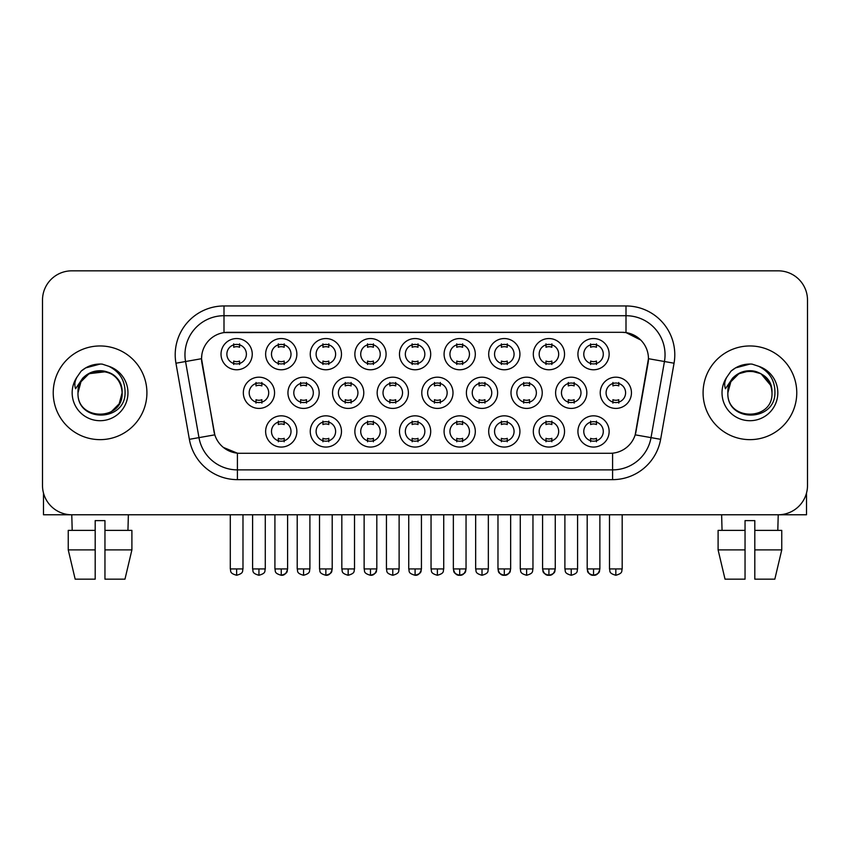 <?xml version="1.0" encoding="UTF-8"?>
<svg xmlns="http://www.w3.org/2000/svg" width="850" height="850" viewBox="0 0 850 850"><rect width="100%" height="100%" fill="white"/><g stroke="black" fill="none" stroke-linecap="round" stroke-linejoin="round"><path stroke-width="1.27" d="M296.862 431.439A15.608 15.608 0 0 1 281.254 447.058A15.608 15.608 0 0 1 265.636 431.439A15.608 15.608 0 0 1 281.254 415.831A15.608 15.608 0 0 1 296.862 431.439M271.49 431.439A9.754 9.754 0 0 0 281.254 441.192A9.754 9.754 0 0 0 291.008 431.439A9.754 9.754 0 0 0 281.254 421.685A9.754 9.754 0 0 0 271.49 431.439M430.695 431.439A15.608 15.608 0 0 1 415.087 447.058A15.608 15.608 0 0 1 399.479 431.439A15.608 15.608 0 0 1 415.087 415.831A15.608 15.608 0 0 1 430.695 431.439M405.333 431.439A9.754 9.754 0 0 0 415.087 441.192A9.754 9.754 0 0 0 424.841 431.439A9.754 9.754 0 0 0 415.087 421.685A9.754 9.754 0 0 0 405.333 431.439M475.309 431.439A15.608 15.608 0 0 1 459.701 447.058A15.608 15.608 0 0 1 444.082 431.439A15.608 15.608 0 0 1 459.701 415.831A15.608 15.608 0 0 1 475.309 431.439M449.937 431.439A9.754 9.754 0 0 0 459.701 441.192A9.754 9.754 0 0 0 469.455 431.439A9.754 9.754 0 0 0 459.701 421.685A9.754 9.754 0 0 0 449.937 431.439M519.924 431.439A15.608 15.608 0 0 1 504.305 447.058A15.608 15.608 0 0 1 488.697 431.439A15.608 15.608 0 0 1 504.305 415.831A15.608 15.608 0 0 1 519.924 431.439M494.551 431.439A9.754 9.754 0 0 0 504.305 441.192A9.754 9.754 0 0 0 514.069 431.439A9.754 9.754 0 0 0 504.305 421.685A9.754 9.754 0 0 0 494.551 431.439M386.091 431.439A15.608 15.608 0 0 1 370.473 447.058A15.608 15.608 0 0 1 354.864 431.439A15.608 15.608 0 0 1 370.473 415.831A15.608 15.608 0 0 1 386.091 431.439M360.719 431.439A9.754 9.754 0 0 0 370.473 441.192A9.754 9.754 0 0 0 380.237 431.439A9.754 9.754 0 0 0 370.473 421.685A9.754 9.754 0 0 0 360.719 431.439M341.477 431.439A15.608 15.608 0 0 1 325.858 447.058A15.608 15.608 0 0 1 310.25 431.439A15.608 15.608 0 0 1 325.858 415.831A15.608 15.608 0 0 1 341.477 431.439M316.104 431.439A9.754 9.754 0 0 0 325.858 441.192A9.754 9.754 0 0 0 335.623 431.439A9.754 9.754 0 0 0 325.858 421.685A9.754 9.754 0 0 0 316.104 431.439M564.538 431.439A15.608 15.608 0 0 1 548.919 447.058A15.608 15.608 0 0 1 533.311 431.439A15.608 15.608 0 0 1 548.919 415.831A15.608 15.608 0 0 1 564.538 431.439M539.166 431.439A9.754 9.754 0 0 0 548.919 441.192A9.754 9.754 0 0 0 558.684 431.439A9.754 9.754 0 0 0 548.919 421.685A9.754 9.754 0 0 0 539.166 431.439M609.142 431.439A15.608 15.608 0 0 1 593.534 447.058A15.608 15.608 0 0 1 577.926 431.439A15.608 15.608 0 0 1 593.534 415.831A15.608 15.608 0 0 1 609.142 431.439M583.78 431.439A9.754 9.754 0 0 0 593.534 441.192A9.754 9.754 0 0 0 603.287 431.439A9.754 9.754 0 0 0 593.534 421.685A9.754 9.754 0 0 0 583.78 431.439M274.561 392.796A15.608 15.608 0 0 1 258.942 408.414A15.608 15.608 0 0 1 243.334 392.796A15.608 15.608 0 0 1 258.942 377.188A15.608 15.608 0 0 1 274.561 392.796M249.188 392.796A9.754 9.754 0 0 0 258.942 402.56A9.754 9.754 0 0 0 268.706 392.796A9.754 9.754 0 0 0 258.942 383.042A9.754 9.754 0 0 0 249.188 392.796M319.164 392.796A15.608 15.608 0 0 1 303.556 408.414A15.608 15.608 0 0 1 287.948 392.796A15.608 15.608 0 0 1 303.556 377.188A15.608 15.608 0 0 1 319.164 392.796M293.803 392.796A9.754 9.754 0 0 0 303.556 402.56A9.754 9.754 0 0 0 313.31 392.796A9.754 9.754 0 0 0 303.556 383.042A9.754 9.754 0 0 0 293.803 392.796M453.007 392.796A15.608 15.608 0 0 1 437.389 408.414A15.608 15.608 0 0 1 421.781 392.796A15.608 15.608 0 0 1 437.389 377.188A15.608 15.608 0 0 1 453.007 392.796M427.635 392.796A9.754 9.754 0 0 0 437.389 402.56A9.754 9.754 0 0 0 447.153 392.796A9.754 9.754 0 0 0 437.389 383.042A9.754 9.754 0 0 0 427.635 392.796M497.611 392.796A15.608 15.608 0 0 1 482.003 408.414A15.608 15.608 0 0 1 466.395 392.796A15.608 15.608 0 0 1 482.003 377.188A15.608 15.608 0 0 1 497.611 392.796M472.249 392.796A9.754 9.754 0 0 0 482.003 402.56A9.754 9.754 0 0 0 491.757 392.796A9.754 9.754 0 0 0 482.003 383.042A9.754 9.754 0 0 0 472.249 392.796M542.226 392.796A15.608 15.608 0 0 1 526.617 408.414A15.608 15.608 0 0 1 510.999 392.796A15.608 15.608 0 0 1 526.617 377.188A15.608 15.608 0 0 1 542.226 392.796M516.864 392.796A9.754 9.754 0 0 0 526.617 402.56A9.754 9.754 0 0 0 536.371 392.796A9.754 9.754 0 0 0 526.617 383.042A9.754 9.754 0 0 0 516.864 392.796M586.84 392.796A15.608 15.608 0 0 1 571.232 408.414A15.608 15.608 0 0 1 555.613 392.796A15.608 15.608 0 0 1 571.232 377.188A15.608 15.608 0 0 1 586.84 392.796M561.468 392.796A9.754 9.754 0 0 0 571.232 402.56A9.754 9.754 0 0 0 580.986 392.796A9.754 9.754 0 0 0 571.232 383.042A9.754 9.754 0 0 0 561.468 392.796M363.779 392.796A15.608 15.608 0 0 1 348.171 408.414A15.608 15.608 0 0 1 332.552 392.796A15.608 15.608 0 0 1 348.171 377.188A15.608 15.608 0 0 1 363.779 392.796M338.406 392.796A9.754 9.754 0 0 0 348.171 402.56A9.754 9.754 0 0 0 357.924 392.796A9.754 9.754 0 0 0 348.171 383.042A9.754 9.754 0 0 0 338.406 392.796M408.393 392.796A15.608 15.608 0 0 1 392.785 408.414A15.608 15.608 0 0 1 377.166 392.796A15.608 15.608 0 0 1 392.785 377.188A15.608 15.608 0 0 1 408.393 392.796M383.021 392.796A9.754 9.754 0 0 0 392.785 402.56A9.754 9.754 0 0 0 402.539 392.796A9.754 9.754 0 0 0 392.785 383.042A9.754 9.754 0 0 0 383.021 392.796M631.454 392.796A15.608 15.608 0 0 1 615.836 408.414A15.608 15.608 0 0 1 600.227 392.796A15.608 15.608 0 0 1 615.836 377.188A15.608 15.608 0 0 1 631.454 392.796M606.082 392.796A9.754 9.754 0 0 0 615.836 402.56A9.754 9.754 0 0 0 625.6 392.796A9.754 9.754 0 0 0 615.836 383.042A9.754 9.754 0 0 0 606.082 392.796M252.248 354.163A15.608 15.608 0 0 1 236.64 369.771A15.608 15.608 0 0 1 221.021 354.163A15.608 15.608 0 0 1 236.64 338.544A15.608 15.608 0 0 1 252.248 354.163M226.876 354.163A9.754 9.754 0 0 0 236.64 363.917A9.754 9.754 0 0 0 246.394 354.163A9.754 9.754 0 0 0 236.64 344.399A9.754 9.754 0 0 0 226.876 354.163M296.862 354.163A15.608 15.608 0 0 1 281.254 369.771A15.608 15.608 0 0 1 265.636 354.163A15.608 15.608 0 0 1 281.254 338.544A15.608 15.608 0 0 1 296.862 354.163M271.49 354.163A9.754 9.754 0 0 0 281.254 363.917A9.754 9.754 0 0 0 291.008 354.163A9.754 9.754 0 0 0 281.254 344.399A9.754 9.754 0 0 0 271.49 354.163M341.477 354.163A15.608 15.608 0 0 1 325.858 369.771A15.608 15.608 0 0 1 310.25 354.163A15.608 15.608 0 0 1 325.858 338.544A15.608 15.608 0 0 1 341.477 354.163M316.104 354.163A9.754 9.754 0 0 0 325.858 363.917A9.754 9.754 0 0 0 335.623 354.163A9.754 9.754 0 0 0 325.858 344.399A9.754 9.754 0 0 0 316.104 354.163M430.695 354.163A15.608 15.608 0 0 1 415.087 369.771A15.608 15.608 0 0 1 399.479 354.163A15.608 15.608 0 0 1 415.087 338.544A15.608 15.608 0 0 1 430.695 354.163M405.333 354.163A9.754 9.754 0 0 0 415.087 363.917A9.754 9.754 0 0 0 424.841 354.163A9.754 9.754 0 0 0 415.087 344.399A9.754 9.754 0 0 0 405.333 354.163M386.091 354.163A15.608 15.608 0 0 1 370.473 369.771A15.608 15.608 0 0 1 354.864 354.163A15.608 15.608 0 0 1 370.473 338.544A15.608 15.608 0 0 1 386.091 354.163M360.719 354.163A9.754 9.754 0 0 0 370.473 363.917A9.754 9.754 0 0 0 380.237 354.163A9.754 9.754 0 0 0 370.473 344.399A9.754 9.754 0 0 0 360.719 354.163M564.538 354.163A15.608 15.608 0 0 1 548.919 369.771A15.608 15.608 0 0 1 533.311 354.163A15.608 15.608 0 0 1 548.919 338.544A15.608 15.608 0 0 1 564.538 354.163M539.166 354.163A9.754 9.754 0 0 0 548.919 363.917A9.754 9.754 0 0 0 558.684 354.163A9.754 9.754 0 0 0 548.919 344.399A9.754 9.754 0 0 0 539.166 354.163M519.924 354.163A15.608 15.608 0 0 1 504.305 369.771A15.608 15.608 0 0 1 488.697 354.163A15.608 15.608 0 0 1 504.305 338.544A15.608 15.608 0 0 1 519.924 354.163M494.551 354.163A9.754 9.754 0 0 0 504.305 363.917A9.754 9.754 0 0 0 514.069 354.163A9.754 9.754 0 0 0 504.305 344.399A9.754 9.754 0 0 0 494.551 354.163M475.309 354.163A15.608 15.608 0 0 1 459.701 369.771A15.608 15.608 0 0 1 444.082 354.163A15.608 15.608 0 0 1 459.701 338.544A15.608 15.608 0 0 1 475.309 354.163M449.937 354.163A9.754 9.754 0 0 0 459.701 363.917A9.754 9.754 0 0 0 469.455 354.163A9.754 9.754 0 0 0 459.701 344.399A9.754 9.754 0 0 0 449.937 354.163M609.142 354.163A15.608 15.608 0 0 1 593.534 369.771A15.608 15.608 0 0 1 577.926 354.163A15.608 15.608 0 0 1 593.534 338.544A15.608 15.608 0 0 1 609.142 354.163M583.78 354.163A9.754 9.754 0 0 0 593.534 363.917A9.754 9.754 0 0 0 603.287 354.163A9.754 9.754 0 0 0 593.534 344.399A9.754 9.754 0 0 0 583.78 354.163M189.369 439.322L175.95 363.216A48.79 48.79 0 0 1 223.996 305.957L626.004 305.957A48.79 48.79 0 0 1 674.05 363.216L660.631 439.322A48.79 48.79 0 0 1 612.584 479.644L237.416 479.644A48.79 48.79 0 0 1 189.369 439.322L214.806 434.839L201.949 363.226A26.35 26.35 0 0 1 227.896 332.308L622.104 332.308A26.35 26.35 0 0 1 648.051 363.226L636.002 431.524A26.35 26.35 0 0 1 610.056 453.294L239.944 453.294A26.35 26.35 0 0 1 213.998 431.524L201.546 358.7L185.555 361.526A39.026 39.026 0 0 1 223.996 315.711L626.004 315.711A39.026 39.026 0 0 1 664.445 361.526L651.026 437.633A39.026 39.026 0 0 1 612.584 469.88L237.416 469.88A39.026 39.026 0 0 1 198.974 437.633L185.555 361.526A39.026 39.026 0 0 1 184.96 354.748M53.231 392.796A46.835 46.835 0 0 0 100.066 439.641A46.835 46.835 0 0 0 146.912 392.796A46.835 46.835 0 0 0 100.066 345.961A46.835 46.835 0 0 0 53.231 392.796A46.835 46.835 0 0 0 100.066 439.641A46.835 46.835 0 0 0 146.912 392.796A46.835 46.835 0 0 0 100.066 345.961A46.835 46.835 0 0 0 53.231 392.796M703.088 392.796A46.835 46.835 0 0 0 749.934 439.641A46.835 46.835 0 0 0 796.769 392.796A46.835 46.835 0 0 0 749.934 345.961A46.835 46.835 0 0 0 703.088 392.796A46.835 46.835 0 0 0 749.934 439.641A46.835 46.835 0 0 0 796.769 392.796A46.835 46.835 0 0 0 749.934 345.961A46.835 46.835 0 0 0 703.088 392.796M223.996 305.957L223.996 332.594L622.104 332.308L626.004 332.594L640.73 340.021M201.546 358.647L201.843 354.748M610.056 453.294L239.944 453.294M237.416 479.644L237.416 453.178L223.348 447.419M674.05 363.216L648.454 358.7L635.194 434.839L660.631 439.322M636.002 431.524L635.843 432.353M214.157 432.353L213.998 431.524M807.5 300.103A29.272 29.272 0 0 0 778.228 270.831L71.772 270.831A29.272 29.272 0 0 0 42.5 300.103L42.5 485.499A29.272 29.272 0 0 0 71.772 514.771L778.228 514.771A29.272 29.272 0 0 0 807.5 485.499L807.5 300.103L807.5 485.499M42.5 300.103L42.5 485.499M778.228 270.831L71.772 270.831M72.197 530.379L71.772 514.771L778.228 514.771L777.803 530.379M590.612 364.491L590.612 361.048A7.491 7.491 0 0 0 596.466 361.048L596.466 364.491M596.466 343.836L596.466 347.267A7.491 7.491 0 0 0 590.612 347.267L590.612 343.836M612.914 403.123L612.914 399.691A7.491 7.491 0 0 0 618.768 399.691L618.768 403.123M618.768 382.468L618.768 385.911A7.491 7.491 0 0 0 612.914 385.911L612.914 382.468M590.612 441.766L590.612 438.334A7.491 7.491 0 0 0 596.466 438.334L596.466 441.766M596.466 421.111L596.466 424.554A7.491 7.491 0 0 0 590.612 424.554L590.612 421.111M545.997 364.491L545.997 361.048A7.491 7.491 0 0 0 551.852 361.048L551.852 364.491M551.852 343.836L551.852 347.267A7.491 7.491 0 0 0 545.997 347.267L545.997 343.836M501.383 364.491L501.383 361.048A7.491 7.491 0 0 0 507.237 361.048L507.237 364.491M507.237 343.836L507.237 347.267A7.491 7.491 0 0 0 501.383 347.267L501.383 343.836M456.769 364.491L456.769 361.048A7.491 7.491 0 0 0 462.623 361.048L462.623 364.491M462.623 343.836L462.623 347.267A7.491 7.491 0 0 0 456.769 347.267L456.769 343.836M412.154 364.491L412.154 361.048A7.491 7.491 0 0 0 418.009 361.048L418.009 364.491M418.009 343.836L418.009 347.267A7.491 7.491 0 0 0 412.154 347.267L412.154 343.836M568.299 403.123L568.299 399.691A7.491 7.491 0 0 0 574.154 399.691L574.154 403.123M574.154 382.468L574.154 385.911A7.491 7.491 0 0 0 568.299 385.911L568.299 382.468M523.685 403.123L523.685 399.691A7.491 7.491 0 0 0 529.539 399.691L529.539 403.123M529.539 382.468L529.539 385.911A7.491 7.491 0 0 0 523.685 385.911L523.685 382.468M479.081 403.123L479.081 399.691A7.491 7.491 0 0 0 484.936 399.691L484.936 403.123M484.936 382.468L484.936 385.911A7.491 7.491 0 0 0 479.081 385.911L479.081 382.468M545.997 441.766L545.997 438.334A7.491 7.491 0 0 0 551.852 438.334L551.852 441.766M551.852 421.111L551.852 424.554A7.491 7.491 0 0 0 545.997 424.554L545.997 421.111M79.029 386.166L77.988 392.796C76.776 422.758 125.237 422.216 125.078 392.796C125.162 380.63 119.733 371.79 108.789 366.286L102.191 364.108C94.233 363.641 87.221 365.978 81.154 371.121L77.18 376.826C74.757 380.917 74.226 384.891 75.586 388.737L82.694 378.197C89.314 371.578 97.187 369.399 106.324 371.641A22.058 22.058 0 0 0 79.029 386.166M106.324 371.641C116.174 375.147 121.444 382.203 122.124 392.796C123.484 421.26 76.659 421.26 78.009 392.796C76.659 364.342 123.484 364.342 122.124 392.796L119.17 403.824L111.095 411.899M120.859 385.411C113.985 362.27 76.681 369.017 78.009 392.796L80.963 381.767L89.037 373.692L106.335 371.652M81.218 371.078L85.691 367.891L100.3 364.034L85.691 367.891L81.218 371.078L85.691 367.891L100.3 364.034L85.691 367.891L81.218 371.078M728.896 386.166L727.844 392.796C726.633 422.758 775.094 422.216 774.934 392.796C775.03 380.63 769.601 371.79 758.646 366.286L752.048 364.108C744.101 363.641 737.088 365.978 731.021 371.121L727.037 376.826C724.614 380.917 724.083 384.891 725.443 388.737L732.551 378.197C739.171 371.578 747.044 369.399 756.181 371.641A22.058 22.058 0 0 0 728.896 386.166L727.876 392.796C726.516 364.342 773.341 364.342 771.991 392.796C773.341 421.26 726.516 421.26 727.876 392.796L730.83 381.767L738.905 373.692L749.934 370.738L760.963 373.692M770.716 385.411L760.963 373.692L756.181 371.641C766.031 375.147 771.301 382.203 771.991 392.796M731.074 371.078L735.548 367.891L750.157 364.034L735.548 367.891L731.074 371.078L735.548 367.891L750.157 364.034L735.548 367.891L731.074 371.078M43.477 492.989L43.477 514.771L156.666 514.771M806.523 492.989L806.523 514.771L693.334 514.771M95.189 530.379L95.189 549.897L68.244 549.897L75.172 579.169L68.244 549.897L68.244 530.379L95.189 530.379L95.189 520.625L104.954 520.625L104.954 530.379L131.899 530.379L131.899 549.897L124.971 579.169L131.899 549.897L104.954 549.897L104.954 530.379L104.954 579.169L124.971 579.169M128.371 514.771L127.946 530.379M95.189 549.897L95.189 579.169L75.172 579.169M718.101 530.379L718.101 549.897L725.029 579.169L718.101 549.897L718.101 530.379L745.046 530.379L745.046 520.625L754.811 520.625L754.811 530.379L781.756 530.379L781.756 549.897L774.828 579.169L781.756 549.897L754.811 549.897L754.811 530.379M745.046 530.379L745.046 579.169L725.029 579.169M718.101 549.897L745.046 549.897M774.828 579.169L754.811 579.169L754.811 549.897M721.629 514.771L722.054 530.379M434.467 403.123L434.467 399.691A7.491 7.491 0 0 0 440.321 399.691L440.321 403.123M440.321 382.468L440.321 385.911A7.491 7.491 0 0 0 434.467 385.911L434.467 382.468M501.383 441.766L501.383 438.334A7.491 7.491 0 0 0 507.237 438.334L507.237 441.766M507.237 421.111L507.237 424.554A7.491 7.491 0 0 0 501.383 424.554L501.383 421.111M456.769 441.766L456.769 438.334A7.491 7.491 0 0 0 462.623 438.334L462.623 441.766M462.623 421.111L462.623 424.554A7.491 7.491 0 0 0 456.769 424.554L456.769 421.111M412.154 441.766L412.154 438.334A7.491 7.491 0 0 0 418.009 438.334L418.009 441.766M418.009 421.111L418.009 424.554A7.491 7.491 0 0 0 412.154 424.554L412.154 421.111M367.551 364.491L367.551 361.048A7.491 7.491 0 0 0 373.405 361.048L373.405 364.491M373.405 343.836L373.405 347.267A7.491 7.491 0 0 0 367.551 347.267L367.551 343.836M322.936 364.491L322.936 361.048A7.491 7.491 0 0 0 328.791 361.048L328.791 364.491M328.791 343.836L328.791 347.267A7.491 7.491 0 0 0 322.936 347.267L322.936 343.836M278.322 364.491L278.322 361.048A7.491 7.491 0 0 0 284.176 361.048L284.176 364.491M284.176 343.836L284.176 347.267A7.491 7.491 0 0 0 278.322 347.267L278.322 343.836M233.708 364.491L233.708 361.048A7.491 7.491 0 0 0 239.562 361.048L239.562 364.491M239.562 343.836L239.562 347.267A7.491 7.491 0 0 0 233.708 347.267L233.708 343.836M389.853 403.123L389.853 399.691A7.491 7.491 0 0 0 395.707 399.691L395.707 403.123M395.707 382.468L395.707 385.911A7.491 7.491 0 0 0 389.853 385.911L389.853 382.468M345.238 403.123L345.238 399.691A7.491 7.491 0 0 0 351.092 399.691L351.092 403.123M351.092 382.468L351.092 385.911A7.491 7.491 0 0 0 345.238 385.911L345.238 382.468M300.624 403.123L300.624 399.691A7.491 7.491 0 0 0 306.489 399.691L306.489 403.123M306.489 382.468L306.489 385.911A7.491 7.491 0 0 0 300.624 385.911L300.624 382.468M256.02 403.123L256.02 399.691A7.491 7.491 0 0 0 261.874 399.691L261.874 403.123M261.874 382.468L261.874 385.911A7.491 7.491 0 0 0 256.02 385.911L256.02 382.468M367.551 441.766L367.551 438.334A7.491 7.491 0 0 0 373.405 438.334L373.405 441.766M373.405 421.111L373.405 424.554A7.491 7.491 0 0 0 367.551 424.554L367.551 421.111M322.936 441.766L322.936 438.334A7.491 7.491 0 0 0 328.791 438.334L328.791 441.766M328.791 421.111L328.791 424.554A7.491 7.491 0 0 0 322.936 424.554L322.936 421.111M278.322 441.766L278.322 438.334A7.491 7.491 0 0 0 284.176 438.334L284.176 441.766M284.176 421.111L284.176 424.554A7.491 7.491 0 0 0 278.322 424.554L278.322 421.111M626.004 305.957L626.004 332.594M612.584 453.178L612.584 479.644M175.95 363.216L185.555 361.526M615.836 568.926L609.492 568.926C610.396 570.892 608.143 573.123 615.836 575.269L615.836 568.926L622.179 568.926L622.179 514.771M593.534 568.926L587.191 568.926C588.083 570.892 585.841 573.123 593.534 575.269L593.534 568.926L599.877 568.926C598.984 570.892 601.237 573.123 593.534 575.269C590.41 575.567 588.296 573.452 587.191 568.926L587.191 514.771M571.232 568.926L564.889 568.926C565.781 570.892 563.529 573.123 571.232 575.269L571.232 568.926L577.575 568.926L577.575 514.771M526.617 568.926L520.274 568.926C521.167 570.892 518.914 573.123 526.617 575.269L526.617 568.926L532.961 568.926L532.961 514.771M482.003 568.926L475.66 568.926C476.553 570.892 474.311 573.123 482.003 575.269L482.003 568.926L488.346 568.926L488.346 514.771M548.919 568.926L542.576 568.926C543.479 570.892 541.227 573.123 548.919 575.269L548.919 568.926L555.263 568.926C554.37 570.892 556.622 573.123 548.919 575.269C545.796 575.567 543.692 573.452 542.576 568.926L542.576 514.771M77.18 376.826A27.912 27.912 0 0 0 100.066 420.707A27.912 27.912 0 0 0 108.789 366.286M727.037 376.826A27.912 27.912 0 0 0 749.934 420.707A27.912 27.912 0 0 0 758.646 366.286M437.389 568.926L431.046 568.926C431.949 570.892 429.696 573.123 437.389 575.269L437.389 568.926L443.732 568.926L443.732 514.771M504.305 568.926L497.973 568.926C498.865 570.892 496.612 573.123 504.305 575.269L504.305 568.926L510.648 568.926C509.756 570.892 512.008 573.123 504.305 575.269C501.192 575.567 499.078 573.452 497.973 568.926L497.973 514.771M459.701 568.926L453.358 568.926C454.251 570.892 451.998 573.123 459.701 575.269L459.701 568.926L466.044 568.926L466.044 514.771L466.044 568.926C465.141 570.892 467.394 573.123 459.701 575.269C456.578 575.567 454.463 573.452 453.358 568.926L453.358 514.771M415.087 568.926L408.744 568.926C409.636 570.892 407.384 573.123 415.087 575.269L415.087 568.926L421.43 568.926L421.43 514.771L421.43 568.926C420.538 570.892 422.779 573.123 415.087 575.269C418.211 575.567 420.325 573.452 421.43 568.926M236.64 568.926L230.297 568.926C231.189 570.892 228.937 573.123 236.64 575.269L236.64 568.926L242.983 568.926L242.983 514.771M392.785 568.926L386.442 568.926C387.334 570.892 385.082 573.123 392.785 575.269L392.785 568.926L399.118 568.926L399.118 514.771M348.171 568.926L341.828 568.926C342.72 570.892 340.467 573.123 348.171 575.269L348.171 568.926L354.514 568.926L354.514 514.771M303.556 568.926L297.213 568.926C298.106 570.892 295.864 573.123 303.556 575.269L303.556 568.926L309.899 568.926L309.899 514.771M258.942 568.926L252.599 568.926C253.502 570.892 251.249 573.123 258.942 575.269L258.942 568.926L265.285 568.926L265.285 514.771M370.473 568.926L364.129 568.926C365.022 570.892 362.78 573.123 370.473 575.269L370.473 568.926L376.816 568.926C375.923 570.892 378.176 573.123 370.473 575.269C373.596 575.567 375.711 573.452 376.816 568.926L376.816 514.771M325.858 568.926L319.515 568.926C320.418 570.892 318.166 573.123 325.858 575.269L325.858 568.926L332.201 568.926C331.309 570.892 333.561 573.123 325.858 575.269C328.982 575.567 331.096 573.452 332.201 568.926L332.201 514.771M281.254 568.926L274.911 568.926C275.804 570.892 273.551 573.123 281.254 575.269L281.254 568.926L287.598 568.926C286.694 570.892 288.947 573.123 281.254 575.269C284.368 575.567 286.482 573.452 287.598 568.926L287.598 514.771M609.492 568.926L609.492 514.771M622.179 568.926C621.286 570.892 623.539 573.123 615.836 575.269M593.534 575.269C596.657 575.567 598.772 573.452 599.877 568.926L599.877 514.771M564.889 568.926L564.889 514.771M577.575 568.926C576.672 570.892 578.924 573.123 571.232 575.269M520.274 568.926L520.274 514.771M532.961 568.926C532.068 570.892 534.31 573.123 526.617 575.269M475.66 568.926L475.66 514.771M488.346 568.926C487.454 570.892 489.706 573.123 482.003 575.269M548.919 575.269C552.043 575.567 554.157 573.452 555.263 568.926L555.263 514.771M431.046 568.926L431.046 514.771M443.732 568.926C442.839 570.892 445.092 573.123 437.389 575.269M504.305 575.269C507.429 575.567 509.543 573.452 510.648 568.926L510.648 514.771M466.044 568.926C464.929 573.452 462.814 575.567 459.701 575.269M408.744 568.926L408.744 514.771M230.297 568.926L230.297 514.771M242.983 568.926C242.091 570.892 244.333 573.123 236.64 575.269M386.442 568.926L386.442 514.771M399.118 568.926C398.225 570.892 400.478 573.123 392.785 575.269M341.828 568.926L341.828 514.771M354.514 568.926C353.611 570.892 355.863 573.123 348.171 575.269M297.213 568.926L297.213 514.771M309.899 568.926C309.007 570.892 311.249 573.123 303.556 575.269M252.599 568.926L252.599 514.771M265.285 568.926C264.392 570.892 266.645 573.123 258.942 575.269M364.129 568.926L364.129 514.771M319.515 568.926L319.515 514.771M274.911 568.926L274.911 514.771"/></g></svg>

